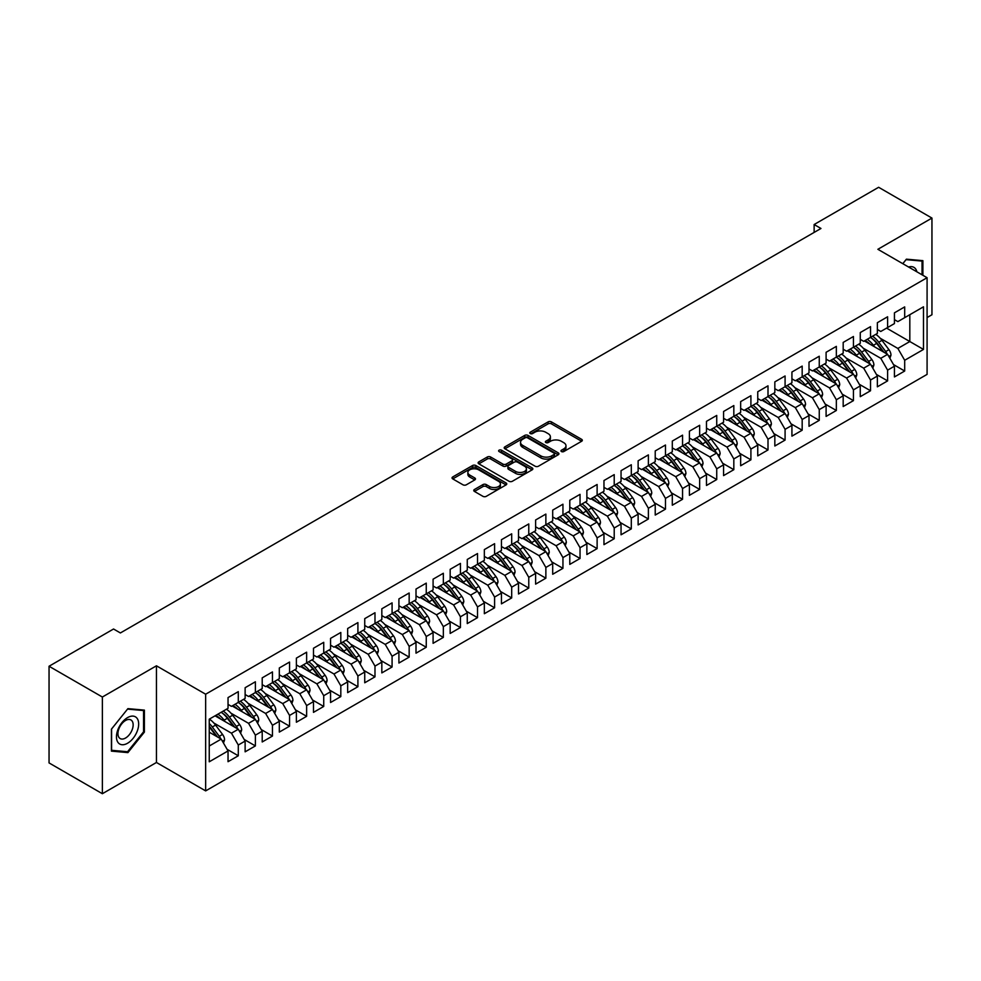<?xml version="1.0" encoding="UTF-8"?>
<svg xmlns="http://www.w3.org/2000/svg" width="981" height="981" viewBox="0 0 981 981"><rect width="100%" height="100%" fill="white"/><g stroke="black" fill="none" stroke-linecap="round" stroke-linejoin="round"><path stroke-width="1.47" d="M561.463 451.554A1.655 0.956 0 0 0 563.805 451.554L581.635 441.266A2.367 1.373 0 0 0 582.322 440.297A2.367 1.373 0 0 0 581.635 439.341L551.445 421.904A2.367 1.373 0 0 0 548.085 421.904L530.267 432.192A1.655 0.956 0 0 0 529.777 432.866A1.655 0.956 0 0 0 530.267 433.553A1.655 0.956 0 0 0 532.609 433.553L534.915 432.216A7.59 4.378 0 0 1 545.657 432.216L548.171 433.676A7.59 4.378 0 0 1 550.39 436.766A7.59 4.378 0 0 1 548.171 439.868L545.865 441.205A1.655 0.956 0 0 0 545.375 441.879A1.655 0.956 0 0 0 545.865 442.554A1.655 0.956 0 0 0 548.207 442.554L550.513 441.229A7.59 4.378 0 0 1 561.255 441.229L563.768 442.676A7.59 4.378 0 0 1 565.988 445.779A7.59 4.378 0 0 1 563.768 448.869L561.463 450.205A1.655 0.956 0 0 0 560.973 450.88A1.655 0.956 0 0 0 561.463 451.554L561.463 450.205M474.448 489.494A2.367 1.373 0 0 0 473.762 490.463A2.367 1.373 0 0 0 474.448 491.432L482.922 496.325A2.367 1.373 0 0 0 486.282 496.325L506.073 484.896A2.367 1.373 0 0 0 506.76 483.927A2.367 1.373 0 0 0 506.073 482.959L475.883 465.534A2.367 1.373 0 0 0 472.523 465.534L452.731 476.95A2.367 1.373 0 0 0 452.045 477.919A2.367 1.373 0 0 0 452.731 478.887L462.971 484.798A2.367 1.373 0 0 0 466.318 484.798L474.792 479.905A2.367 1.373 0 0 0 475.478 478.936A2.367 1.373 0 0 0 474.792 477.968L469.715 475.037A6.34 3.666 0 0 1 467.863 472.45A6.34 3.666 0 0 1 471.775 469.065A6.34 3.666 0 0 1 478.691 469.862L498.569 481.34A6.34 3.666 0 0 1 500.42 483.927A6.34 3.666 0 0 1 496.509 487.312A6.34 3.666 0 0 1 489.593 486.515L486.282 484.602A2.367 1.373 0 0 0 482.922 484.602L474.448 489.494L474.448 491.432M102.367 697.025L102.367 793.715L156.445 762.482L156.445 665.805L102.367 697.025L49.05 666.246L113.551 629.005L120.393 632.953L820.962 228.475L814.132 224.526L814.132 232.423M156.445 665.805L205.654 694.217L927.082 277.709L927.082 374.386L205.654 790.894L205.654 694.217M927.082 317.562L931.95 314.754L931.95 218.076L877.872 249.297L927.082 277.709M931.95 218.076L878.633 187.285L814.132 224.526M535.086 466.208A2.367 1.373 0 0 0 538.446 466.208L558.226 454.779A2.367 1.373 0 0 0 558.925 453.811A2.367 1.373 0 0 0 558.226 452.842L528.036 435.417A2.367 1.373 0 0 0 524.688 435.417L504.896 446.846A2.367 1.373 0 0 0 504.197 447.802A2.367 1.373 0 0 0 504.896 448.771L535.086 466.208M499.77 451.922A1.655 0.956 0 0 1 501.463 452.155L532.119 469.85L512.364 481.266A2.367 1.373 0 0 1 509.004 481.266L478.814 463.829L478.814 461.892A2.367 1.373 0 0 0 478.115 462.86A2.367 1.373 0 0 0 478.814 463.829M478.814 461.892L487.287 457.011A2.367 1.373 0 0 1 490.635 457.011L502.885 464.074A2.367 1.373 0 0 0 506.233 464.074L511.861 460.837A2.367 1.373 0 0 0 512.548 459.868A2.367 1.373 0 0 0 511.861 458.9L499.108 451.542A1.655 0.956 0 0 1 498.618 450.855A1.655 0.956 0 0 1 499.648 449.972A1.655 0.956 0 0 1 501.463 450.181L532.156 467.9A2.367 1.373 0 0 1 532.842 468.869A2.367 1.373 0 0 1 532.156 469.838L532.156 467.9M886.579 328.12L909.816 341.535L909.816 314.705L923.489 306.808L904.69 317.66L904.69 306.906L894.439 312.829L894.439 323.583L887.609 327.531L887.609 316.777L877.357 322.688L877.357 333.442L870.527 337.39L870.527 326.636L860.263 332.559L860.263 343.313L853.433 347.262L853.433 336.508L843.182 342.418L843.182 353.172L836.352 357.121L836.352 346.367L826.1 352.289L826.1 363.044L819.258 366.992L819.258 356.238L809.006 362.148L809.006 372.903L802.176 376.851L802.176 366.097L791.925 372.02L791.925 382.774L785.082 386.722L785.082 375.968L774.831 381.879L774.831 392.633L768 396.582L768 385.827L757.749 391.75L757.749 402.504L750.906 406.453L750.906 395.699L740.655 401.609L740.655 412.363L733.825 416.312L733.825 405.558L723.573 411.48L723.573 422.235L716.731 426.183L716.731 415.429L706.479 421.34L706.479 432.094L699.649 436.042L699.649 425.288L689.398 431.211L689.398 441.965L682.555 445.914L682.555 435.159L672.304 441.07L672.304 451.824L665.474 455.773L665.474 445.018L655.222 450.941L655.222 461.695L648.392 465.644L648.392 454.89L638.128 460.8L638.128 471.554L631.298 475.503L631.298 464.749L621.047 470.672L621.047 481.426L614.216 485.374L614.216 474.62L603.965 480.531L603.965 491.285L597.122 495.233L597.122 484.479L586.871 490.402L586.871 501.156L580.041 505.105L580.041 494.35L569.789 500.261L569.789 511.015L562.947 514.964L562.947 504.209L552.695 510.132L552.695 520.886L545.865 524.835L545.865 514.081L535.614 519.991L535.614 530.746L528.771 534.694L528.771 523.94L518.52 529.863L518.52 540.617L511.69 544.565L511.69 533.811L501.438 539.722L501.438 550.476L494.596 554.424L494.596 543.67L484.344 549.593L484.344 560.347L477.514 564.296L477.514 553.542L467.263 559.452L467.263 570.206L460.432 574.155L460.432 563.401L450.169 569.323L450.169 580.078L443.338 584.026L443.338 573.272L433.087 579.182L433.087 589.937L426.257 593.885L426.257 583.131L416.005 589.054L416.005 599.808L409.163 603.756L409.163 593.002L398.911 598.913L398.911 609.667L392.081 613.615L392.081 602.861L381.83 608.784L381.83 619.538L374.987 623.487L374.987 612.733L364.736 618.643L364.736 629.397L357.906 633.346L357.906 622.592L347.654 628.514L347.654 639.269L340.812 643.217L340.812 632.463L330.56 638.386L330.56 649.128L323.73 653.076L323.73 642.322L313.479 648.245L313.479 658.999L306.636 662.948L306.636 652.193L296.385 658.116L296.385 668.858L289.554 672.807L289.554 662.052L279.303 667.975L279.303 678.729L272.46 682.678L272.46 671.924L262.209 677.846L262.209 688.588L255.379 692.537L255.379 681.783L245.127 687.706L245.127 698.46L238.297 702.408L238.297 691.654L228.033 697.577L228.033 708.319L209.247 719.171L209.247 761.796L228.033 750.943L221.203 739.11L209.247 732.194M923.489 306.808L923.489 349.432L904.69 360.285L897.86 348.439L880.264 338.273M893.507 364.576L904.69 371.026L904.69 360.285M904.69 371.026L894.439 376.949L894.439 366.195L887.609 370.144L880.779 358.31L863.17 348.145M876.413 374.435L887.609 380.898L887.609 370.144M887.609 380.898L877.357 386.821L877.357 376.066L870.527 380.015L863.685 368.169L846.088 358.004M859.331 384.307L870.527 390.757L870.527 380.015M870.527 390.757L860.263 396.68L860.263 385.925L853.433 389.874L846.603 378.041L828.994 367.875M842.238 394.166L853.433 400.628L853.433 389.874M853.433 400.628L843.182 406.551L843.182 395.797L836.352 399.745L829.509 387.9L811.912 377.734M825.156 404.037L836.352 410.487L836.352 399.745M836.352 410.487L826.1 416.41L826.1 405.656L819.258 409.604L812.427 397.771L794.818 387.605M808.062 413.896L819.258 420.359L819.258 409.604M819.258 420.359L809.006 426.281L809.006 415.527L802.176 419.476L795.333 407.63L777.737 397.464M790.98 423.767L802.176 430.23L802.176 419.476M802.176 430.23L791.925 436.14L791.925 425.386L785.082 429.335L778.252 417.501L760.643 407.336M773.899 433.627L785.082 440.089L785.082 429.335M785.082 440.089L774.831 446.012L774.831 435.257L768 439.206L761.158 427.36L743.561 417.195M756.805 443.498L768 449.96L768 439.206M768 449.96L757.749 455.871L757.749 445.116L750.906 449.065L744.076 437.232L726.467 427.066M739.723 453.357L750.906 459.819L750.906 449.065M750.906 459.819L740.655 465.742L740.655 454.988L733.825 458.936L726.982 447.091L709.386 436.925M722.629 463.228L733.825 469.691L733.825 458.936M733.825 469.691L723.573 475.601L723.573 464.847L716.731 468.795L709.901 456.962L692.292 446.796M705.547 473.087L716.731 479.55L716.731 468.795M716.731 479.55L706.479 485.472L706.479 474.718L699.649 478.667L692.819 466.821L675.21 456.656M688.454 482.959L699.649 489.421L699.649 478.667M699.649 489.421L689.398 495.331L689.398 484.577L682.555 488.526L675.725 476.692L658.128 466.527M671.372 492.818L682.555 499.28L682.555 488.526M682.555 499.28L672.304 505.203L672.304 494.449L665.474 498.397L658.643 486.551L641.034 476.386M654.278 502.689L665.474 509.151L665.474 498.397M665.474 509.151L655.222 515.062L655.222 504.308L648.392 508.256L641.549 496.423L623.953 486.257M637.196 512.548L648.392 519.01L648.392 508.256M648.392 519.01L638.128 524.933L638.128 514.179L631.298 518.127L624.468 506.282L606.859 496.116M620.102 522.419L631.298 528.882L631.298 518.127M631.298 528.882L621.047 534.792L621.047 524.038L614.216 527.986L607.374 516.153L589.777 505.988M603.021 532.278L614.216 538.741L614.216 527.986M614.216 538.741L603.965 544.663L603.965 533.909L597.122 537.858L590.292 526.012L572.683 515.847M585.927 542.15L597.122 548.612L597.122 537.858M597.122 548.612L586.871 554.523L586.871 543.768L580.041 547.717L573.198 535.884L555.602 525.718M568.845 552.009L580.041 558.471L580.041 547.717M580.041 558.471L569.789 564.394L569.789 553.64L562.947 557.588L556.117 545.743L538.508 535.577M551.763 561.88L562.947 568.342L562.947 557.588M562.947 568.342L552.695 574.253L552.695 563.499L545.865 567.447L539.023 555.614L521.426 545.448M534.67 571.739L545.865 578.201L545.865 567.447M545.865 578.201L535.614 584.124L535.614 573.37L528.771 577.319L521.941 565.473L504.332 555.307M517.588 581.61L528.771 588.073L528.771 577.319M528.771 588.073L518.52 593.983L518.52 583.229L511.69 587.178L504.859 575.344L487.25 565.179M500.494 591.469L511.69 597.932L511.69 587.178M511.69 597.932L501.438 603.855L501.438 593.1L494.596 597.049L487.765 585.203L470.169 575.038M483.412 601.341L494.596 607.803L494.596 597.049M494.596 607.803L484.344 613.714L484.344 602.959L477.514 606.908L470.684 595.075L453.075 584.909M466.318 611.2L477.514 617.662L477.514 606.908M477.514 617.662L467.263 623.585L467.263 612.831L460.432 616.779L453.59 604.934L435.993 594.768M449.237 621.071L460.432 627.533L460.432 616.779M460.432 627.533L450.169 633.444L450.169 622.69L443.338 626.638L436.508 614.805L418.899 604.639M432.143 630.93L443.338 637.392L443.338 626.638M443.338 637.392L433.087 643.315L433.087 632.561L426.257 636.51L419.414 624.664L401.818 614.511M415.061 640.801L426.257 647.264L426.257 636.51M426.257 647.264L416.005 653.174L416.005 642.42L409.163 646.369L402.333 634.535L384.724 624.37M397.967 650.661L409.163 657.123L409.163 646.369M409.163 657.123L398.911 663.046L398.911 652.291L392.081 656.24L385.239 644.394L367.642 634.241M380.886 660.532L392.081 666.994L392.081 656.24M392.081 666.994L381.83 672.905L381.83 662.15L374.987 666.099L368.157 654.266L350.548 644.1M363.804 670.391L374.987 676.853L374.987 666.099M374.987 676.853L364.736 682.776L364.736 672.022L357.906 675.97L351.063 664.125L333.466 653.971M346.71 680.262L357.906 686.725L357.906 675.97M357.906 686.725L347.654 692.635L347.654 681.881L340.812 685.829L333.981 673.996L316.373 663.83M329.628 690.121L340.812 696.584L340.812 685.829M340.812 696.584L330.56 702.506L330.56 691.752L323.73 695.701L316.888 683.855L299.291 673.702M312.534 699.993L323.73 706.455L323.73 695.701M323.73 706.455L313.479 712.365L313.479 701.611L306.636 705.56L299.806 693.726L282.197 683.561M295.453 709.852L306.636 716.314L306.636 705.56M306.636 716.314L296.385 722.237L296.385 711.483L289.554 715.431L282.724 703.585L265.115 693.432M278.359 719.723L289.554 726.185L289.554 715.431M289.554 726.185L279.303 732.096L279.303 721.342L272.46 725.29L265.63 713.457L248.034 703.291M261.277 729.582L272.46 736.044L272.46 725.29M272.46 736.044L262.209 741.967L262.209 731.213L255.379 735.161L248.549 723.316L230.94 713.162M244.183 739.453L255.379 745.916L255.379 735.161M255.379 745.916L245.127 751.826L245.127 741.072L238.297 745.02L231.455 733.187L213.858 723.022M227.101 749.312L238.297 755.775L238.297 745.02M238.297 755.775L228.033 761.697L228.033 750.943M228.033 704.383L231.455 706.357L238.297 702.408M209.247 746.014L221.203 739.11M245.127 694.511L248.549 696.485L255.379 692.537M231.455 733.187L238.297 729.239L215.047 715.823M245.127 741.072L238.297 729.239M262.209 684.652L265.63 686.626L272.46 682.678M248.549 723.316L255.379 719.38L232.141 705.952M262.209 731.213L255.379 719.38M279.303 674.781L282.724 676.755L289.554 672.807M265.63 713.457L272.46 709.508L249.223 696.093M279.303 721.342L272.46 709.508M296.385 664.922L299.806 666.896L306.636 662.948A18.492 10.668 60 0 1 312.792 668.968L318.899 677.123M282.724 703.585L289.554 699.649L266.317 686.222M296.385 711.483L289.554 699.649M313.479 655.05L316.888 657.025L323.73 653.076M299.806 693.726L306.636 689.778L283.399 676.363M313.479 701.611L306.636 689.778M330.56 645.191L333.981 647.166L340.812 643.217M316.888 683.855L323.73 679.919L300.493 666.491M330.56 691.752L323.73 679.919M347.654 635.32L351.063 637.294L357.906 633.346A18.492 10.668 60 0 1 364.049 639.367L370.156 647.534M333.981 673.996L340.812 670.048L317.574 656.632M347.654 681.881L340.812 670.048M364.736 625.461L368.157 627.435L374.987 623.487M351.063 664.125L357.906 660.188L334.668 646.761M364.736 672.022L357.906 660.188M381.83 615.59L385.239 617.564L392.081 613.615M368.157 654.266L374.987 650.317L351.75 636.902M381.83 662.15L374.987 650.317M398.911 605.731L402.333 607.705L409.163 603.756A18.492 10.668 60 0 1 415.306 609.777L421.425 617.932M385.239 644.394L392.081 640.458L368.844 627.031M398.911 652.291L392.081 640.458M416.005 595.859L419.414 597.834L426.257 593.885M402.333 634.535L409.163 630.587L385.925 617.172M416.005 642.42L409.163 630.587M433.087 586L436.508 587.975L443.338 584.026M419.414 624.664L426.257 620.715L403.007 607.3M433.087 632.561L426.257 620.715M450.169 576.129L453.59 578.103L460.432 574.155M436.508 614.805L443.338 610.856L420.101 597.441M450.169 622.69L443.338 610.856M467.263 566.27L470.684 568.232L477.514 564.296A18.492 10.668 60 0 1 483.658 570.317L489.777 578.471M453.59 604.934L460.432 600.985L437.183 587.57M467.263 612.831L460.432 600.985M484.344 556.399L487.765 558.373L494.596 554.424M470.684 595.075L477.514 591.126L454.277 577.711M484.344 602.959L477.514 591.126M501.438 546.54L504.859 548.502L511.69 544.565M487.765 585.203L494.596 581.255L471.358 567.84M501.438 593.1L494.596 581.255M518.52 536.668L521.941 538.643L528.771 534.694A18.492 10.668 60 0 1 534.927 540.715L541.034 548.882M504.859 575.344L511.69 571.396L488.452 557.981M518.52 583.229L511.69 571.396M535.614 526.809L539.023 528.771L545.865 524.835M521.941 565.473L528.771 561.524L505.534 548.109M535.614 573.37L528.771 561.524M552.695 516.938L556.117 518.912L562.947 514.964M539.023 555.614L545.865 551.665L522.628 538.25M552.695 563.499L545.865 551.665M569.789 507.079L573.198 509.041L580.041 505.105A18.492 10.668 60 0 1 586.184 511.126L592.291 519.28M556.117 545.743L562.947 541.794L539.709 528.379M569.789 553.64L562.947 541.794M586.871 497.208L590.292 499.182L597.122 495.233M573.198 535.884L580.041 531.935L556.803 518.52M586.871 543.768L580.041 531.935M603.965 487.349L607.374 489.311L614.216 485.374M590.292 526.012L597.122 522.064L573.885 508.649M603.965 533.909L597.122 522.064M621.047 477.477L624.468 479.451L631.298 475.503M607.374 516.153L614.216 512.205L590.979 498.789M621.047 524.038L614.216 512.205M638.128 467.618L641.549 469.58L648.392 465.644M624.468 506.282L631.298 502.333L608.061 488.918M638.128 514.179L631.298 502.333M655.222 457.747L658.643 459.721L665.474 455.773M641.549 496.423L648.392 492.474L625.142 479.059M655.222 504.308L648.392 492.474M672.304 447.888L675.725 449.85L682.555 445.914A18.492 10.668 60 0 1 688.711 451.934L694.818 460.089M658.643 486.551L665.474 482.603L642.236 469.188M672.304 494.449L665.474 482.603M689.398 438.017L692.819 439.991L699.649 436.042A18.492 10.668 60 0 1 705.793 442.063L711.912 450.23M675.725 476.692L682.555 472.744L659.318 459.329M689.398 484.577L682.555 472.744M706.479 428.157L709.901 430.119L716.731 426.183M692.819 466.821L699.649 462.873L676.412 449.457M706.479 474.718L699.649 462.873M723.573 418.286L726.982 420.26L733.825 416.312M709.901 456.962L716.731 453.014L693.493 439.598M723.573 464.847L716.731 453.014M740.655 408.415L744.076 410.389L750.906 406.453A18.492 10.668 60 0 1 757.062 412.474L763.169 420.628M726.982 447.091L733.825 443.142L710.587 429.727M740.655 454.988L733.825 443.142M757.749 398.556L761.158 400.53L768 396.582M744.076 437.232L750.906 433.283L727.669 419.868M757.749 445.116L750.906 433.283M774.831 388.684L778.252 390.659L785.082 386.722M761.158 427.36L768 423.412L744.763 409.997M774.831 435.257L768 423.412M791.925 378.825L795.333 380.8L802.176 376.851M778.252 417.501L785.082 413.553L761.845 400.138M791.925 425.386L785.082 413.553M809.006 368.954L812.427 370.928L819.258 366.992M795.333 407.63L802.176 403.682L778.939 390.266M809.006 415.527L802.176 403.682M826.1 359.095L829.509 361.069L836.352 357.121M812.427 397.771L819.258 393.822L796.02 380.407M826.1 405.656L819.258 393.822M843.182 349.224L846.603 351.198L853.433 347.262A18.492 10.668 60 0 1 859.577 353.283L865.696 361.437M829.509 387.9L836.352 383.951L813.102 370.536M843.182 395.797L836.352 383.951M860.263 339.365L863.685 341.339L870.527 337.39M846.603 378.041L853.433 374.092L830.196 360.677M860.263 385.925L853.433 374.092M877.357 329.493L880.779 331.468L887.609 327.531M863.685 368.169L870.527 364.221L847.277 350.806M877.357 376.066L870.527 364.221M894.439 319.634L897.86 321.609L904.69 317.66M880.779 358.31L887.609 354.362L864.371 340.947M894.439 366.195L887.609 354.362M49.05 666.246L49.05 762.924L102.367 793.715M156.445 762.482L205.654 790.894M897.86 348.439L909.816 341.535L923.489 349.432M922.888 275.293L922.888 260.652L906.407 259.168L902.778 263.681M144.391 732.096L144.391 710.109L127.91 708.638L111.417 729.153L111.417 751.127L127.91 752.611L144.391 732.096L143.545 731.605M562.125 451.8L563.768 450.843A7.59 4.378 0 0 0 565.988 447.753L565.988 445.779M550.39 436.766L550.39 438.74A7.59 4.378 0 0 1 548.171 441.842L546.527 442.787M581.635 439.341L581.635 441.266L551.445 423.878A2.367 1.373 0 0 0 548.085 423.878L530.929 433.786M558.201 454.804L528.036 437.391A2.367 1.373 0 0 0 524.688 437.391L504.933 448.795M554.044 454.485A1.655 0.956 0 0 0 554.523 453.811A1.655 0.956 0 0 0 554.044 453.136L527.533 437.833A1.655 0.956 0 0 0 525.191 437.833L522.763 439.243A7.59 4.378 0 0 0 520.531 442.333A7.59 4.378 0 0 0 522.763 445.435L540.874 455.895A7.59 4.378 0 0 0 551.604 455.895L554.044 454.485L554.044 456.459A1.655 0.956 0 0 0 554.523 455.785L554.523 453.811M520.531 442.333L520.531 444.307A7.59 4.378 0 0 0 522.763 447.41L522.763 445.435M554.044 456.459L551.604 457.869A7.59 4.378 0 0 1 540.874 457.869L522.763 447.41M478.851 463.854L487.287 458.985L487.287 457.011M512.548 459.868L512.548 461.843A2.367 1.373 0 0 1 511.861 462.799L506.233 466.049A2.367 1.373 0 0 1 502.885 466.049L490.635 458.985A2.367 1.373 0 0 0 487.287 458.985M515.589 471.407A6.34 3.666 0 0 0 522.505 472.204A6.34 3.666 0 0 0 526.417 468.82A6.34 3.666 0 0 0 524.565 466.233L517.563 462.186A2.367 1.373 0 0 0 514.203 462.186L508.587 465.435A2.367 1.373 0 0 0 507.888 466.404A2.367 1.373 0 0 0 508.587 467.373L515.589 471.407L515.589 473.382A6.34 3.666 0 0 0 522.505 474.179A6.34 3.666 0 0 0 526.417 470.794L526.417 468.82M507.888 466.404L507.888 468.378A2.367 1.373 0 0 0 508.587 469.347L508.587 467.373M515.589 473.382L508.587 469.347M500.42 483.927L500.42 485.902A6.34 3.666 0 0 1 496.509 489.286A6.34 3.666 0 0 1 489.593 488.489L486.282 486.576A2.367 1.373 0 0 0 482.922 486.576L474.485 491.444M467.863 472.45L467.863 474.424A6.34 3.666 0 0 0 469.715 477.011L469.715 475.037M474.755 479.93L469.715 477.011M506.037 484.908L475.883 467.496A2.367 1.373 0 0 0 472.523 467.496L452.768 478.912M126.169 751.605L127.91 752.611M889.89 358.31L890.993 355.134A6.401 3.703 -120 0 0 888.945 349.677L881.968 340.358A18.492 10.668 -120 0 0 875.775 334.349M874.586 346.845L873.421 345.287A18.492 10.668 -120 0 0 867.241 339.291M870.037 344.221A15.34 8.854 -120 0 0 864.972 340.591M887.118 354.08A6.401 3.703 -120 0 0 885.696 351.554L878.718 342.234A18.492 10.668 -120 0 0 872.538 336.225M871.606 338.212A15.34 8.854 60 0 1 877.505 343.669L883.906 352.228M870.478 337.415A18.492 10.668 60 0 1 876.671 343.411L882.777 351.566M872.808 368.182L873.899 364.993A6.401 3.703 -120 0 0 871.864 359.536L864.874 350.217A18.492 10.668 -120 0 0 858.694 344.221M857.492 356.704L856.339 355.159A18.492 10.668 -120 0 0 850.147 349.15M852.955 354.08A15.34 8.854 -120 0 0 847.891 350.462M870.024 363.939A6.401 3.703 -120 0 0 868.614 361.413L861.637 352.093A18.492 10.668 -120 0 0 855.444 346.097M854.525 348.083A15.34 8.854 60 0 1 860.411 353.54L866.824 362.087M855.714 378.041L856.818 374.865A6.401 3.703 -120 0 0 854.77 369.408L847.792 360.088A18.492 10.668 -120 0 0 841.612 354.08M840.41 366.575L839.245 365.018A18.492 10.668 -120 0 0 833.065 359.021M835.873 363.951A15.34 8.854 -120 0 0 830.809 360.321M852.943 373.81A6.401 3.703 -120 0 0 851.52 371.284L844.543 361.964A18.492 10.668 -120 0 0 838.363 355.956M837.431 357.942A15.34 8.854 60 0 1 843.329 363.399L849.73 371.958M836.315 357.145A18.492 10.668 60 0 1 842.495 363.142L848.602 371.296M916.879 271.823A15.708 9.074 120 0 0 915.678 268.99A15.708 9.074 120 0 0 908.578 267.016M906.027 259.646L922.042 261.081L922.042 274.79M920.975 260.48L922.042 261.081M902.814 263.693L906.064 259.658M117.953 742.384A15.708 9.074 120 0 0 133.122 738.325A15.708 9.074 120 0 0 137.181 718.46A15.708 9.074 120 0 0 122.012 722.519A15.708 9.074 120 0 0 117.953 742.384M118.959 737.442A10.754 6.205 120 0 0 120.172 738.57A10.754 6.205 120 0 0 130.179 733.543A10.754 6.205 120 0 0 132.128 721.06A10.754 6.205 120 0 0 130.914 719.944A10.754 6.205 120 0 0 120.921 724.959A10.754 6.205 120 0 0 118.959 737.442M127.567 709.116L143.545 710.551L143.545 731.851L127.567 751.728L111.589 750.293L111.589 728.993L127.53 709.104M142.478 709.937L143.545 710.551M838.632 387.912L839.724 384.724A6.401 3.703 -120 0 0 837.688 379.267L830.699 369.947A18.492 10.668 -120 0 0 824.518 363.951M823.329 376.434L822.164 374.889A18.492 10.668 -120 0 0 815.971 368.881M818.779 373.81A15.34 8.854 -120 0 0 813.715 370.193M835.849 383.669A6.401 3.703 -120 0 0 834.439 381.143L827.461 371.824A18.492 10.668 -120 0 0 821.269 365.827M820.349 367.814A15.34 8.854 60 0 1 826.235 373.27L832.648 381.817M819.221 367.004A18.492 10.668 60 0 1 825.401 373.013L831.52 381.168M821.538 397.771L822.642 394.595A6.401 3.703 -120 0 0 820.594 389.138L813.617 379.819A18.492 10.668 -120 0 0 807.437 373.81M806.235 386.306L805.07 384.748A18.492 10.668 -120 0 0 798.89 378.752M801.698 383.681A15.34 8.854 -120 0 0 796.633 380.052M818.767 393.54A6.401 3.703 -120 0 0 817.357 391.014L810.367 381.695A18.492 10.668 -120 0 0 804.187 375.686M803.255 377.673A15.34 8.854 60 0 1 809.153 383.13L815.554 391.689M802.139 376.876A18.492 10.668 60 0 1 808.319 382.872L814.426 391.039M804.457 407.642L805.56 404.454A6.401 3.703 -120 0 0 803.513 398.997L796.535 389.678A18.492 10.668 -120 0 0 790.343 383.681M789.153 396.165L787.988 394.62A18.492 10.668 -120 0 0 781.796 388.611M784.604 393.54A15.34 8.854 -120 0 0 779.539 389.923M801.673 403.399A6.401 3.703 -120 0 0 800.263 400.873L793.286 391.554A18.492 10.668 -120 0 0 787.093 385.558M786.173 387.544A15.34 8.854 60 0 1 792.059 393.001L798.473 401.548M785.045 386.735A18.492 10.668 60 0 1 791.238 392.743L797.345 400.898M787.363 417.501L788.466 414.325A6.401 3.703 -120 0 0 786.419 408.869L779.441 399.549A18.492 10.668 -120 0 0 773.261 393.54M772.059 406.036L770.894 404.479A18.492 10.668 -120 0 0 764.714 398.482M767.522 403.412A15.34 8.854 -120 0 0 762.458 399.782M784.592 413.271A6.401 3.703 -120 0 0 783.181 410.745L776.192 401.425A18.492 10.668 -120 0 0 770.011 395.417M769.079 397.403A15.34 8.854 60 0 1 774.978 402.86L781.379 411.419M767.964 396.606A18.492 10.668 60 0 1 774.144 402.602L780.251 410.769M770.281 427.373L771.385 424.184A6.401 3.703 -120 0 0 769.337 418.728L762.36 409.408A18.492 10.668 -120 0 0 756.167 403.412M754.978 415.895L753.813 414.35A18.492 10.668 -120 0 0 747.62 408.341M750.428 413.271A15.34 8.854 -120 0 0 745.364 409.653M767.498 423.13A6.401 3.703 -120 0 0 766.087 420.604L759.11 411.284A18.492 10.668 -120 0 0 752.918 405.288M751.998 407.274A15.34 8.854 60 0 1 757.884 412.731L764.297 421.278M753.187 437.232L754.291 434.056A6.401 3.703 -120 0 0 752.255 428.599L745.266 419.279A18.492 10.668 -120 0 0 739.085 413.271M737.884 425.766L736.719 424.209A18.492 10.668 -120 0 0 730.538 418.213M733.347 423.142A15.34 8.854 -120 0 0 728.282 419.512M750.416 433.001A6.401 3.703 -120 0 0 749.006 430.475L742.016 421.156A18.492 10.668 -120 0 0 735.836 415.147M734.904 417.133A15.34 8.854 60 0 1 740.802 422.59L747.203 431.15M733.788 416.336A18.492 10.668 60 0 1 739.968 422.333L746.087 430.5M736.106 447.103L737.209 443.915A6.401 3.703 -120 0 0 735.161 438.458L728.184 429.138A18.492 10.668 -120 0 0 721.991 423.142M720.802 435.625L719.637 434.08A18.492 10.668 -120 0 0 713.457 428.072M716.253 433.001A15.34 8.854 -120 0 0 711.188 429.384M733.322 442.86A6.401 3.703 -120 0 0 731.912 440.334L724.934 431.015A18.492 10.668 -120 0 0 718.754 425.018M717.822 427.005A15.34 8.854 60 0 1 723.72 432.462L730.122 441.009M716.694 426.195A18.492 10.668 60 0 1 722.887 432.204L728.993 440.359M719.012 456.962L720.115 453.786A6.401 3.703 -120 0 0 718.08 448.329L711.09 439.01A18.492 10.668 -120 0 0 704.91 433.001M703.708 445.497L702.543 443.939A18.492 10.668 -120 0 0 696.363 437.943M699.171 442.872A15.34 8.854 -120 0 0 694.107 439.243M716.24 452.731A6.401 3.703 -120 0 0 714.83 450.205L707.841 440.886A18.492 10.668 -120 0 0 701.66 434.877M700.728 436.864A15.34 8.854 60 0 1 706.627 442.321L713.028 450.88M701.93 466.833L703.034 463.645A6.401 3.703 -120 0 0 700.986 458.188L694.008 448.869A18.492 10.668 -120 0 0 687.816 442.872M686.626 455.356L685.461 453.811A18.492 10.668 -120 0 0 679.281 447.802M682.077 452.731A15.34 8.854 -120 0 0 677.013 449.114M699.159 462.591A6.401 3.703 -120 0 0 697.736 460.064L690.759 450.745A18.492 10.668 -120 0 0 684.579 444.749M683.647 446.735A15.34 8.854 60 0 1 689.545 452.192L695.946 460.739M684.848 476.692L685.94 473.516A6.401 3.703 -120 0 0 683.904 468.06L676.915 458.74A18.492 10.668 -120 0 0 670.734 452.731M669.533 465.227L668.38 463.67A18.492 10.668 -120 0 0 662.187 457.673M664.995 462.603A15.34 8.854 -120 0 0 659.931 458.973M682.065 472.462A6.401 3.703 -120 0 0 680.655 469.936L673.677 460.616A18.492 10.668 -120 0 0 667.485 454.608M666.553 456.594A15.34 8.854 60 0 1 672.451 462.051L678.864 470.61M665.437 455.797A18.492 10.668 60 0 1 671.617 461.793L677.736 469.96M667.754 486.564L668.858 483.375A6.401 3.703 -120 0 0 666.81 477.919L659.833 468.599A18.492 10.668 -120 0 0 653.64 462.603M652.451 475.086L651.286 473.541A18.492 10.668 -120 0 0 645.106 467.532M647.901 472.462A15.34 8.854 -120 0 0 642.849 468.844M664.983 482.321A6.401 3.703 -120 0 0 663.561 479.795L656.583 470.475A18.492 10.668 -120 0 0 650.403 464.479M649.471 466.466A15.34 8.854 60 0 1 655.369 471.922L661.77 480.469M648.343 465.656A18.492 10.668 60 0 1 654.535 471.665L660.642 479.819M650.673 496.423L651.764 493.247A6.401 3.703 -120 0 0 649.729 487.79L642.739 478.47A18.492 10.668 -120 0 0 636.559 472.462M635.357 484.957L634.204 483.4A18.492 10.668 -120 0 0 628.012 477.404M630.82 482.333A15.34 8.854 -120 0 0 625.755 478.703M647.889 492.192A6.401 3.703 -120 0 0 646.479 489.666L639.502 480.347A18.492 10.668 -120 0 0 633.309 474.338M632.389 476.325A15.34 8.854 60 0 1 638.275 481.781L644.689 490.341M631.261 475.527A18.492 10.668 60 0 1 637.442 481.524L643.561 489.691M633.579 506.294L634.682 503.106A6.401 3.703 -120 0 0 632.635 497.649L625.657 488.33A18.492 10.668 -120 0 0 619.477 482.333M618.275 494.816L617.11 493.271A18.492 10.668 -120 0 0 610.93 487.263M613.738 492.192A15.34 8.854 -120 0 0 608.674 488.575M630.808 502.051A6.401 3.703 -120 0 0 629.397 499.525L622.408 490.206A18.492 10.668 -120 0 0 616.227 484.209M615.295 486.196A15.34 8.854 60 0 1 621.194 491.653L627.595 500.2M614.18 485.387A18.492 10.668 60 0 1 620.36 491.395L626.467 499.55M616.497 516.153L617.589 512.977A6.401 3.703 -120 0 0 615.553 507.52L608.563 498.201A18.492 10.668 -120 0 0 602.383 492.204M601.194 504.688L600.029 503.13A18.492 10.668 -120 0 0 593.836 497.134M596.644 502.064A15.34 8.854 -120 0 0 591.58 498.434M613.714 511.923A6.401 3.703 -120 0 0 612.303 509.397L605.326 500.077A18.492 10.668 -120 0 0 599.133 494.068M598.214 496.055A15.34 8.854 60 0 1 604.1 501.512L610.513 510.071M597.086 495.258A18.492 10.668 60 0 1 603.278 501.254L609.385 509.421M599.403 526.024L600.507 522.836A6.401 3.703 -120 0 0 598.459 517.379L591.482 508.06A18.492 10.668 -120 0 0 585.301 502.064M584.1 514.547L582.935 513.002A18.492 10.668 -120 0 0 576.754 506.993M579.563 511.923A15.34 8.854 -120 0 0 574.498 508.305M596.632 521.782A6.401 3.703 -120 0 0 595.222 519.256L588.232 509.936A18.492 10.668 -120 0 0 582.052 503.94M581.12 505.926A15.34 8.854 60 0 1 587.018 511.383L593.419 519.93M582.322 535.884L583.425 532.708A6.401 3.703 -120 0 0 581.377 527.251L574.4 517.931A18.492 10.668 -120 0 0 568.207 511.935M567.018 524.418L565.853 522.861A18.492 10.668 -120 0 0 559.66 516.864M562.469 521.794A15.34 8.854 -120 0 0 557.404 518.164M579.538 531.653A6.401 3.703 -120 0 0 578.128 529.127L571.15 519.807A18.492 10.668 -120 0 0 564.958 513.799M564.038 515.785A15.34 8.854 60 0 1 569.924 521.242L576.337 529.801M562.91 514.988A18.492 10.668 60 0 1 569.103 520.985L575.209 529.151M565.228 545.755L566.331 542.567A6.401 3.703 -120 0 0 564.283 537.11L557.306 527.79A18.492 10.668 -120 0 0 551.126 521.794M549.924 534.277L548.759 532.732A18.492 10.668 -120 0 0 542.579 526.723M545.387 531.653A15.34 8.854 -120 0 0 540.323 528.036M562.456 541.512A6.401 3.703 -120 0 0 561.046 538.986L554.057 529.666A18.492 10.668 -120 0 0 547.876 523.67M546.944 525.657A15.34 8.854 60 0 1 552.843 531.113L559.244 539.66M545.828 524.847A18.492 10.668 60 0 1 552.009 530.856L558.115 539.01M548.146 555.614L549.25 552.438A6.401 3.703 -120 0 0 547.202 546.981L540.224 537.662A18.492 10.668 -120 0 0 534.032 531.665M532.842 544.148L531.677 542.591A18.492 10.668 -120 0 0 525.497 536.595M528.293 541.524A15.34 8.854 -120 0 0 523.229 537.895M545.362 551.383A6.401 3.703 -120 0 0 543.952 548.857L536.975 539.538A18.492 10.668 -120 0 0 530.782 533.529M529.863 535.516A15.34 8.854 60 0 1 535.761 540.972L542.162 549.532M531.052 565.485L532.156 562.297A6.401 3.703 -120 0 0 530.12 556.84L523.131 547.521A18.492 10.668 -120 0 0 516.95 541.524M515.748 554.007L514.584 552.462A18.492 10.668 -120 0 0 508.403 546.454M511.211 551.383A15.34 8.854 -120 0 0 506.147 547.766M528.281 561.242A6.401 3.703 -120 0 0 526.871 558.716L519.881 549.397A18.492 10.668 -120 0 0 513.701 543.4M512.769 545.387A15.34 8.854 60 0 1 518.667 550.844L525.068 559.391M511.653 544.578A18.492 10.668 60 0 1 517.833 550.586L523.952 558.741M513.97 575.344L515.074 572.168A6.401 3.703 -120 0 0 513.026 566.711L506.049 557.392A18.492 10.668 -120 0 0 499.856 551.396M498.667 563.879L497.502 562.321A18.492 10.668 -120 0 0 491.322 556.325M494.117 561.255A15.34 8.854 -120 0 0 489.053 557.625M511.199 571.114A6.401 3.703 -120 0 0 509.777 568.588L502.799 559.268A18.492 10.668 -120 0 0 496.619 553.259M495.687 555.246A15.34 8.854 60 0 1 501.585 560.703L507.986 569.262M494.559 554.449A18.492 10.668 60 0 1 500.751 560.445L506.858 568.612M496.877 585.216L497.98 582.027A6.401 3.703 -120 0 0 495.945 576.583L488.955 567.251A18.492 10.668 -120 0 0 482.775 561.255M481.573 573.738L480.42 572.193A18.492 10.668 -120 0 0 474.228 566.184M477.036 571.114A15.34 8.854 -120 0 0 471.971 567.496M494.105 580.973A6.401 3.703 -120 0 0 492.695 578.447L485.718 569.127A18.492 10.668 -120 0 0 479.525 563.131M478.593 565.117A15.34 8.854 60 0 1 484.491 570.574L490.905 579.121M479.795 595.075L480.898 591.899A6.401 3.703 -120 0 0 478.851 586.442L471.873 577.122A18.492 10.668 -120 0 0 465.681 571.126M464.491 583.609L463.326 582.052A18.492 10.668 -120 0 0 457.146 576.055M459.942 580.985A15.34 8.854 -120 0 0 454.877 577.355M477.024 590.844A6.401 3.703 -120 0 0 475.601 588.318L468.624 578.998A18.492 10.668 -120 0 0 462.443 572.99M461.511 574.976A15.34 8.854 60 0 1 467.41 580.433L473.811 588.992M460.383 574.179A18.492 10.668 60 0 1 466.576 580.176L472.683 588.342M462.713 604.946L463.805 601.758A6.401 3.703 -120 0 0 461.769 596.313L454.779 586.981A18.492 10.668 -120 0 0 448.599 580.985M447.397 593.468L446.245 591.923A18.492 10.668 -120 0 0 440.052 585.915M442.86 590.844A15.34 8.854 -120 0 0 437.796 587.227M459.93 600.703A6.401 3.703 -120 0 0 458.519 598.177L451.542 588.858A18.492 10.668 -120 0 0 445.349 582.861M444.43 584.848A15.34 8.854 60 0 1 450.316 590.304L456.729 598.851M443.302 584.038A18.492 10.668 60 0 1 449.482 590.047L455.601 598.202M445.619 614.805L446.723 611.629A6.401 3.703 -120 0 0 444.675 606.172L437.698 596.853A18.492 10.668 -120 0 0 431.517 590.856M430.316 603.34L429.151 601.782A18.492 10.668 -120 0 0 422.97 595.786M425.766 600.715A15.34 8.854 -120 0 0 420.714 597.086M442.848 610.574A6.401 3.703 -120 0 0 441.425 608.048L434.448 598.729A18.492 10.668 -120 0 0 428.268 592.72M427.336 594.707A15.34 8.854 60 0 1 433.234 600.164L439.635 608.723M426.22 593.91A18.492 10.668 60 0 1 432.4 599.906L438.507 608.073M428.538 624.676L429.629 621.488A6.401 3.703 -120 0 0 427.593 616.043L420.604 606.712A18.492 10.668 -120 0 0 414.423 600.715M413.234 613.199L412.069 611.654A18.492 10.668 -120 0 0 405.876 605.645M408.685 610.574A15.34 8.854 -120 0 0 403.62 606.957M425.754 620.433A6.401 3.703 -120 0 0 424.344 617.907L417.366 608.588A18.492 10.668 -120 0 0 411.174 602.592M410.254 604.578A15.34 8.854 60 0 1 416.14 610.035L422.553 618.582M411.444 634.535L412.547 631.359A6.401 3.703 -120 0 0 410.499 625.903L403.522 616.583A18.492 10.668 -120 0 0 397.342 610.587M396.14 623.07L394.975 621.513A18.492 10.668 -120 0 0 388.795 615.516M391.603 620.446A15.34 8.854 -120 0 0 386.539 616.816M408.672 630.305A6.401 3.703 -120 0 0 407.262 627.779L400.273 618.459A18.492 10.668 -120 0 0 394.092 612.451M393.16 614.437A15.34 8.854 60 0 1 399.059 619.894L405.46 628.453M392.044 613.64A18.492 10.668 60 0 1 398.225 619.636L404.331 627.803M394.362 644.407L395.466 641.218A6.401 3.703 -120 0 0 393.418 635.774L386.44 626.454A18.492 10.668 -120 0 0 380.248 620.446M379.058 632.929L377.893 631.384A18.492 10.668 -120 0 0 371.701 625.375M374.509 630.305A15.34 8.854 -120 0 0 369.445 626.687M391.578 640.164A6.401 3.703 -120 0 0 390.168 637.638L383.191 628.318A18.492 10.668 -120 0 0 376.998 622.322M376.079 624.308A15.34 8.854 60 0 1 381.965 629.765L388.378 638.312M374.95 623.499A18.492 10.668 60 0 1 381.143 629.508L387.25 637.662M377.268 654.266L378.372 651.09A6.401 3.703 -120 0 0 376.324 645.633L369.346 636.313A18.492 10.668 -120 0 0 363.166 630.317M361.964 642.8L360.8 641.243A18.492 10.668 -120 0 0 354.619 635.247M357.427 640.176A15.34 8.854 -120 0 0 352.363 636.546M374.497 650.035A6.401 3.703 -120 0 0 373.087 647.509L366.097 638.19A18.492 10.668 -120 0 0 359.917 632.181M358.985 634.167A15.34 8.854 60 0 1 364.883 639.624L371.284 648.183M360.186 664.137L361.29 660.949A6.401 3.703 -120 0 0 359.242 655.504L352.265 646.185A18.492 10.668 -120 0 0 346.072 640.176M344.883 652.659L343.718 651.114A18.492 10.668 -120 0 0 337.525 645.106M340.333 650.035A15.34 8.854 -120 0 0 335.269 646.418M357.403 659.894A6.401 3.703 -120 0 0 355.993 657.368L349.015 648.049A18.492 10.668 -120 0 0 342.823 642.052M341.903 644.039A15.34 8.854 60 0 1 347.789 649.496L354.202 658.043M340.775 643.229A18.492 10.668 60 0 1 346.967 649.238L353.074 657.393M343.092 673.996L344.196 670.82A6.401 3.703 -120 0 0 342.148 665.363L335.171 656.044A18.492 10.668 -120 0 0 328.991 650.047M327.789 662.531L326.624 660.973A18.492 10.668 -120 0 0 320.444 654.977M323.252 659.906A15.34 8.854 -120 0 0 318.187 656.277M340.321 669.765A6.401 3.703 -120 0 0 338.911 667.239L331.921 657.92A18.492 10.668 -120 0 0 325.741 651.911M324.809 653.898A15.34 8.854 60 0 1 330.707 659.355L337.108 667.914M323.693 653.101A18.492 10.668 60 0 1 329.874 659.097L335.993 667.264M326.011 683.867L327.114 680.679A6.401 3.703 -120 0 0 325.067 675.235L318.089 665.915A18.492 10.668 -120 0 0 311.897 659.906M310.707 672.39L309.542 670.845A18.492 10.668 -120 0 0 303.362 664.836M306.158 669.765A15.34 8.854 -120 0 0 301.093 666.148M323.227 679.625A6.401 3.703 -120 0 0 321.817 677.098L314.84 667.779A18.492 10.668 -120 0 0 308.659 661.783M307.727 663.769A15.34 8.854 60 0 1 313.626 669.226L320.027 677.773M308.917 693.726L310.021 690.55A6.401 3.703 -120 0 0 307.985 685.094L300.995 675.774A18.492 10.668 -120 0 0 294.815 669.778M293.613 682.261L292.448 680.704A18.492 10.668 -120 0 0 286.268 674.707M289.076 679.637A15.34 8.854 -120 0 0 284.012 676.007M306.146 689.496A6.401 3.703 -120 0 0 304.735 686.97L297.746 677.65A18.492 10.668 -120 0 0 291.565 671.642M290.634 673.628A15.34 8.854 60 0 1 296.532 679.085L302.933 687.644M289.518 672.831A18.492 10.668 60 0 1 295.698 678.827L301.817 686.994M291.835 703.598L292.939 700.409A6.401 3.703 -120 0 0 290.891 694.965L283.914 685.645A18.492 10.668 -120 0 0 277.721 679.637M276.532 692.12L275.367 690.575A18.492 10.668 -120 0 0 269.186 684.566M271.982 689.496A15.34 8.854 -120 0 0 266.918 685.878M289.064 699.355A6.401 3.703 -120 0 0 287.641 696.829L280.664 687.509A18.492 10.668 -120 0 0 274.484 681.513M273.552 683.499A15.34 8.854 60 0 1 279.45 688.956L285.851 697.503M272.424 682.702A18.492 10.668 60 0 1 278.616 688.699L284.723 696.853M274.741 713.457L275.845 710.281A6.401 3.703 -120 0 0 273.809 704.824L266.82 695.504A18.492 10.668 -120 0 0 260.639 689.508M259.438 701.991L258.285 700.434A18.492 10.668 -120 0 0 252.092 694.438M254.901 699.367A15.34 8.854 -120 0 0 249.836 695.737M271.97 709.226A6.401 3.703 -120 0 0 270.56 706.7L263.582 697.381A18.492 10.668 -120 0 0 257.39 691.372M256.458 693.359A15.34 8.854 60 0 1 262.356 698.815L268.769 707.375M255.342 692.561A18.492 10.668 60 0 1 261.522 698.558L267.641 706.725M257.66 723.328L258.763 720.14A6.401 3.703 -120 0 0 256.715 714.695L249.738 705.376A18.492 10.668 -120 0 0 243.546 699.367M242.356 711.85L241.191 710.305A18.492 10.668 -120 0 0 235.011 704.297M237.807 709.226A15.34 8.854 -120 0 0 232.742 705.609M254.888 719.085A6.401 3.703 -120 0 0 253.466 716.559L246.489 707.24A18.492 10.668 -120 0 0 240.308 701.243M239.376 703.23A15.34 8.854 60 0 1 245.275 708.687L251.676 717.234M238.248 702.433A18.492 10.668 60 0 1 244.441 708.429L250.547 716.584M240.578 733.187L241.669 730.011A6.401 3.703 -120 0 0 239.634 724.554L232.644 715.235A18.492 10.668 -120 0 0 226.464 709.238M225.262 721.722L224.109 720.164A18.492 10.668 -120 0 0 217.917 714.168M220.725 719.098A15.34 8.854 -120 0 0 215.661 715.468M237.794 728.957A6.401 3.703 -120 0 0 236.384 726.431L229.407 717.111A18.492 10.668 -120 0 0 223.214 711.102M222.295 713.089A15.34 8.854 60 0 1 228.181 718.546L234.594 727.105M221.166 712.292A18.492 10.668 60 0 1 227.347 718.288L233.466 726.455M223.484 743.058L224.588 739.87A6.401 3.703 -120 0 0 222.54 734.426L215.562 725.106A18.492 10.668 -120 0 0 209.382 719.098M220.713 738.816A6.401 3.703 -120 0 0 219.303 736.29L212.313 726.97A18.492 10.668 -120 0 0 209.247 723.488M209.247 726.222A15.34 8.854 60 0 1 211.099 728.417L217.5 736.964M209.247 726.872A18.492 10.668 60 0 1 210.265 728.16L216.372 736.314M563.768 450.843L563.768 448.869M545.865 442.554L545.865 441.205M548.171 441.842L548.171 439.868M530.267 433.553L530.267 432.192M548.085 423.878L548.085 421.904M551.445 423.878L551.445 421.904M504.896 448.771L504.896 446.846M524.688 437.391L524.688 435.417M528.036 437.391L528.036 435.417M558.226 454.779L558.226 452.842M540.874 457.869L540.874 455.895M551.604 457.869L551.604 455.895M490.635 458.985L490.635 457.011M502.885 466.049L502.885 464.074M506.233 466.049L506.233 464.074M511.861 462.799L511.861 460.837M501.463 452.155L501.463 450.181M482.922 486.576L482.922 484.602M486.282 486.576L486.282 484.602M489.593 488.489L489.593 486.515M474.792 479.905L474.792 477.968M452.731 478.887L452.731 476.95M472.523 467.496L472.523 465.534M475.883 467.496L475.883 465.534M506.073 484.896L506.073 482.959M888.835 356.471L890.944 355.257M878.718 342.234L881.968 340.358M873.421 345.287L876.671 343.411M885.696 351.554L888.945 349.677M871.741 366.342L873.863 365.116M861.637 352.093L864.874 350.217M856.339 355.159L859.577 353.283M868.614 361.413L871.864 359.536M854.659 376.201L856.769 374.987M844.543 361.964L847.792 360.088M839.245 365.018L842.495 363.142M851.52 371.284L854.77 369.408M837.566 386.073L839.687 384.846M827.461 371.824L830.699 369.947M822.164 374.889L825.401 373.013M834.439 381.143L837.688 379.267M820.484 395.932L822.605 394.718M810.367 381.695L813.617 379.819M805.07 384.748L808.319 382.872M817.357 391.014L820.594 389.138M803.39 405.803L805.511 404.577M793.286 391.554L796.535 389.678M787.988 394.62L791.238 392.743M800.263 400.873L803.513 398.997M786.308 415.662L788.43 414.448M776.192 401.425L779.441 399.549M770.894 404.479L774.144 402.602M783.181 410.745L786.419 408.869M769.214 425.533L771.336 424.307M759.11 411.284L762.36 409.408M753.813 414.35L757.062 412.474M766.087 420.604L769.337 418.728M752.133 435.392L754.254 434.178M742.016 421.156L745.266 419.279M736.719 424.209L739.968 422.333M749.006 430.475L752.255 428.599M735.039 445.264L737.16 444.037M724.934 431.015L728.184 429.138M719.637 434.08L722.887 432.204M731.912 440.334L735.161 438.458M717.957 455.123L720.079 453.909M707.841 440.886L711.09 439.01M702.543 443.939L705.793 442.063M714.83 450.205L718.08 448.329M700.875 464.994L702.985 463.768M690.759 450.745L694.008 448.869M685.461 453.811L688.711 451.934M697.736 460.064L700.986 458.188M683.782 474.853L685.903 473.639M673.677 460.616L676.915 458.74M668.38 463.67L671.617 461.793M680.655 469.936L683.904 468.06M666.7 484.724L668.809 483.498M656.583 470.475L659.833 468.599M651.286 473.541L654.535 471.665M663.561 479.795L666.81 477.919M649.606 494.583L651.727 493.369M639.502 480.347L642.739 478.47M634.204 483.4L637.442 481.524M646.479 489.666L649.729 487.79M632.524 504.455L634.646 503.228M622.408 490.206L625.657 488.33M617.11 493.271L620.36 491.395M629.397 499.525L632.635 497.649M615.43 514.326L617.552 513.1M605.326 500.077L608.563 498.201M600.029 503.13L603.278 501.254M612.303 509.397L615.553 507.52M598.349 524.185L600.47 522.959M588.232 509.936L591.482 508.06M582.935 513.002L586.184 511.126M595.222 519.256L598.459 517.379M581.255 534.056L583.376 532.83M571.15 519.807L574.4 517.931M565.853 522.861L569.103 520.985M578.128 529.127L581.377 527.251M564.173 543.915L566.295 542.689M554.057 529.666L557.306 527.79M548.759 532.732L552.009 530.856M561.046 538.986L564.283 537.11M547.079 553.787L549.201 552.561M536.975 539.538L540.224 537.662M531.677 542.591L534.927 540.715M543.952 548.857L547.202 546.981M529.998 563.646L532.119 562.42M519.881 549.397L523.131 547.521M514.584 552.462L517.833 550.586M526.871 558.716L530.12 556.84M512.916 573.517L515.025 572.291M502.799 559.268L506.049 557.392M497.502 562.321L500.751 560.445M509.777 568.588L513.026 566.711M495.822 583.376L497.943 582.15M485.718 569.127L488.955 567.251M480.42 572.193L483.658 570.317M492.695 578.447L495.945 576.583M478.74 593.247L480.849 592.021M468.624 578.998L471.873 577.122M463.326 582.052L466.576 580.176M475.601 588.318L478.851 586.442M461.646 603.107L463.768 601.88M451.542 588.858L454.779 586.981M446.245 591.923L449.482 590.047M458.519 598.177L461.769 596.313M444.565 612.978L446.674 611.752M434.448 598.729L437.698 596.853M429.151 601.782L432.4 599.906M441.425 608.048L444.675 606.172M427.471 622.837L429.592 621.611M417.366 608.588L420.604 606.712M412.069 611.654L415.306 609.777M424.344 617.907L427.593 616.043M410.389 632.708L412.51 631.482M400.273 618.459L403.522 616.583M394.975 621.513L398.225 619.636M407.262 627.779L410.499 625.903M393.295 642.567L395.417 641.341M383.191 628.318L386.44 626.454M377.893 631.384L381.143 629.508M390.168 637.638L393.418 635.774M376.214 652.439L378.335 651.212M366.097 638.19L369.346 636.313M360.8 641.243L364.049 639.367M373.087 647.509L376.324 645.633M359.12 662.298L361.241 661.071M349.015 648.049L352.265 646.185M343.718 651.114L346.967 649.238M355.993 657.368L359.242 655.504M342.038 672.169L344.159 670.943M331.921 657.92L335.171 656.044M326.624 660.973L329.874 659.097M338.911 667.239L342.148 665.363M324.944 682.028L327.065 680.802M314.84 667.779L318.089 665.915M309.542 670.845L312.792 668.968M321.817 677.098L325.067 675.235M307.862 691.899L309.984 690.673M297.746 677.65L300.995 675.774M292.448 680.704L295.698 678.827M304.735 686.97L307.985 685.094M290.781 701.758L292.89 700.532M280.664 687.509L283.914 685.645M275.367 690.575L278.616 688.699M287.641 696.829L290.891 694.965M273.687 711.63L275.808 710.403M263.582 697.381L266.82 695.504M258.285 700.434L261.522 698.558M270.56 706.7L273.809 704.824M256.605 721.489L258.714 720.262M246.489 707.24L249.738 705.376M241.191 710.305L244.441 708.429M253.466 716.559L256.715 714.695M239.511 731.36L241.633 730.134M229.407 717.111L232.644 715.235M224.109 720.164L227.347 718.288M236.384 726.431L239.634 724.554M222.429 741.219L224.551 739.993M212.313 726.97L215.562 725.106M209.247 728.748L210.265 728.16M219.303 736.29L222.54 734.426"/></g></svg>
